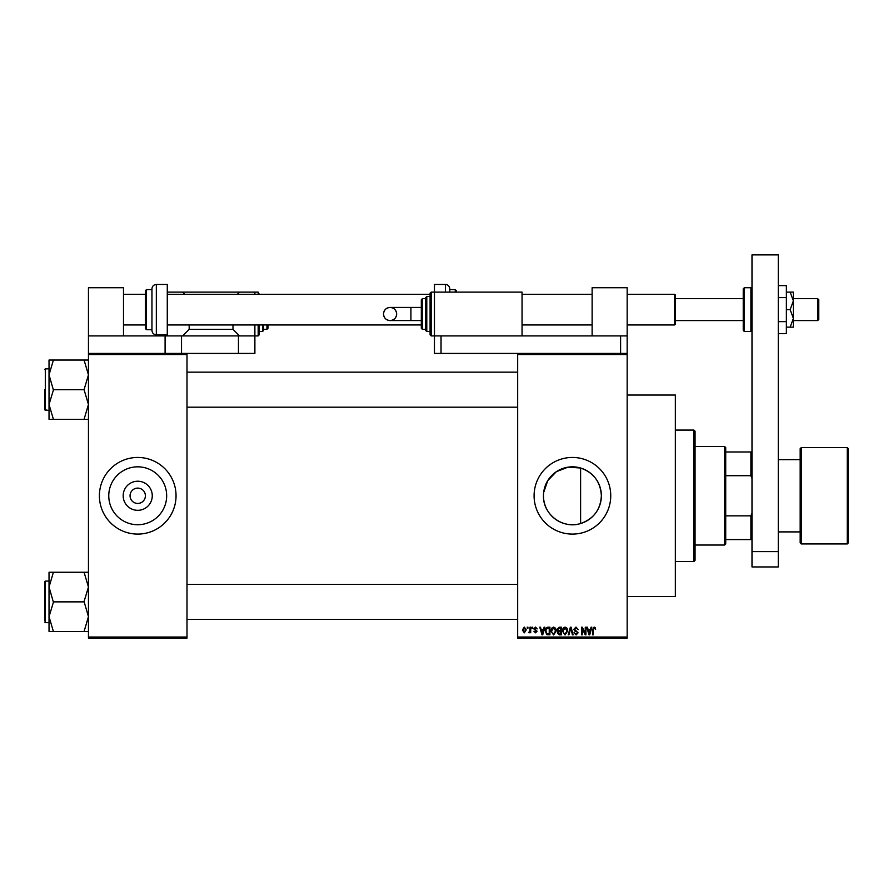 <?xml version="1.0" encoding="UTF-8"?>
<svg xmlns="http://www.w3.org/2000/svg" width="893" height="893" viewBox="0 0 893 893"><rect width="100%" height="100%" fill="white"/><g stroke="black" fill="none" stroke-linecap="round" stroke-linejoin="round"><path stroke-width="1.34" d="M152.268 495.771A14.545 14.545 0 0 1 137.723 510.316A14.545 14.545 0 0 1 123.178 495.771A14.545 14.545 0 0 1 137.723 481.227A14.545 14.545 0 0 1 152.268 495.771M130.054 495.593L130.054 495.771A7.669 7.669 0 0 0 137.723 503.44A7.669 7.669 0 0 0 145.392 495.771L145.38 495.593M145.38 495.95L145.392 495.771A7.669 7.669 0 0 0 137.723 488.114A7.669 7.669 0 0 0 130.054 495.771L130.054 495.95M108.767 495.771A28.956 28.956 0 0 0 137.723 524.727A28.956 28.956 0 0 0 166.667 495.771A28.956 28.956 0 0 0 137.723 466.827A28.956 28.956 0 0 0 108.767 495.771M99.402 495.771A38.321 38.321 0 0 0 137.723 534.092A38.321 38.321 0 0 0 176.044 495.771A38.321 38.321 0 0 0 137.723 457.45A38.321 38.321 0 0 0 99.402 495.771M580.606 523.544C562.746 529.382 542.866 514.457 543.469 495.771A28.956 28.956 0 0 1 572.424 466.827A28.956 28.956 0 0 1 601.369 495.771C600.565 509.646 593.644 518.9 580.606 523.544L580.606 468.01C593.633 472.643 600.554 481.896 601.369 495.771A28.956 28.956 0 0 1 572.424 524.727A28.956 28.956 0 0 1 543.469 495.771M534.092 495.771A38.321 38.321 0 0 0 572.424 534.092A38.321 38.321 0 0 0 610.745 495.771A38.321 38.321 0 0 0 572.424 457.45A38.321 38.321 0 0 0 534.092 495.771M627.165 395.041L675.342 395.041L675.342 596.513L627.165 596.513M627.165 354.521L517.672 354.521L517.672 353.427L627.165 353.427L627.165 638.115L517.672 638.115L517.672 637.022L627.165 637.022M527.227 627.165L527.93 627.165L527.93 628.259L527.227 628.259L527.227 627.165M532.005 627.165L532.708 627.165L532.708 628.259L532.005 628.259L532.005 627.165M544.116 627.165L544.853 627.165L542.732 634.834L541.995 634.834L539.774 627.165L540.499 627.165L541.102 629.453L543.513 629.453L544.116 627.165M555.602 628.27L556.294 630.904L553.604 634.934L550.914 630.994L551.606 628.237L553.604 627.065L555.602 628.27M567.055 628.27L567.747 630.904L565.046 634.934L562.367 630.994L563.059 628.237L565.057 627.065L567.055 628.27M575.985 627.065L578.296 629.654L575.918 627.969L574.512 629.275L578.095 632.836L576.108 634.934L574.009 632.646L576.085 634.041L577.403 632.802L577.179 632.021L574.869 631.117L573.808 629.286L575.985 627.065M591.099 627.165L591.836 627.165L589.715 634.834L588.978 634.834L586.757 627.165L587.482 627.165L588.085 629.453L590.496 629.453L591.099 627.165M517.672 354.521L517.672 637.022M595.196 627.612L595.609 629.453L594.068 627.969L593.32 628.538L593.22 634.834L592.528 634.834L592.528 629.632L594.102 627.065L595.196 627.612M585.261 627.165L585.953 627.165L585.953 634.834L585.216 634.834L582.269 628.683L582.269 634.834L581.577 634.834L581.577 627.165L582.325 627.165L585.261 633.304L585.261 627.165M570.393 627.165L571.073 627.165L573.139 634.834L572.424 634.834L570.783 628.069L568.941 634.834L568.205 634.834L570.393 627.165M559.208 627.165L561.373 627.165L561.373 634.834L559.208 634.834L557.288 632.903L558.047 631.295L557.087 629.42L559.208 627.165M547.878 627.165L549.921 627.165L549.921 634.834L546.873 634.689L545.243 631.038C545.065 628.862 545.947 627.567 547.878 627.165M535.487 627.065L537.184 628.862L535.432 627.868L534.494 628.728L537.084 631.251L535.51 632.847L533.902 631.251L535.487 632.043L536.392 631.362L533.802 628.873L535.487 627.065M530.018 627.165L530.71 627.165L530.71 632.746L530.018 631.853L529.181 632.847L528.522 632.545L529.884 631.195L530.018 627.165M524.291 627.065L526.234 629.956L524.291 632.847L522.349 630.011L524.291 627.065M543.67 492.411L547.789 480.568L556.406 471.649L568.048 467.151L580.606 468.01M186.994 638.115L88.452 638.115L88.452 637.022L186.994 637.022L186.994 638.115M186.994 354.521L88.452 354.521L88.452 353.427L186.994 353.427L186.994 637.022M88.452 354.521L88.452 637.022M589.614 632.579L590.262 630.358L588.32 630.358L589.291 634.03L589.614 632.579M565.046 634.041L567.044 630.882L565.057 627.969L563.059 631.016L563.36 632.746L565.046 634.041M560.67 633.941L560.67 631.652L558.638 631.719L557.991 632.78L560.67 633.941M560.67 630.748L560.67 628.069L558.471 628.159L557.79 629.409L559.297 630.748L560.67 630.748M553.593 634.041L555.602 630.882L553.615 627.969L551.617 631.016L551.907 632.746L553.593 634.041M549.228 633.941L549.228 628.069L547.978 628.069L546.226 629.185L545.947 631.05L546.996 633.784L549.228 633.941M542.631 632.579L543.279 630.358L541.337 630.358L542.308 634.03L542.631 632.579M524.314 632.043L525.542 629.956L524.269 627.868L523.052 629.956L524.314 632.043M724.625 545.043L724.625 446.5L725.719 447.594L725.719 543.949L724.625 545.043L695.055 545.043M724.625 446.5L695.055 446.5M751.995 539.573L750.901 539.573L750.901 515.841L751.995 513.051M725.719 539.573L750.901 539.573M725.719 451.97L751.995 451.97M725.719 515.841L750.901 515.841M751.995 478.492L750.901 475.701L750.901 451.97M725.719 475.701L750.901 475.701M693.961 430.08L695.055 431.174L695.055 560.38L693.961 561.474L693.961 430.08L675.342 430.08M49.026 374.859L49.026 404.484L53.413 390.029L49.026 374.859L53.413 360.046L49.026 360.046L49.026 374.859M44.65 389.672L44.65 409.82L49.026 410.479M88.452 360.046L84.065 360.046L88.452 374.859L84.065 389.672L53.413 389.672M84.065 360.046L53.413 360.046M84.065 389.672L88.452 404.484L84.065 419.297L53.413 419.297L49.026 404.484L49.026 419.297L53.413 419.297M84.065 419.297L88.452 419.297M88.452 572.246L84.065 572.246L88.452 587.058L84.065 601.525L88.452 616.683L84.065 631.496L53.413 631.496L49.026 616.683L53.413 602.228L49.026 587.058L53.413 572.246L49.026 572.246L49.026 631.496L53.413 631.496M44.65 620.49L44.65 601.871L44.65 620.49M84.065 572.246L53.413 572.246M84.065 601.871L53.413 601.871M84.065 631.496L88.452 631.496M44.65 601.871L44.65 581.723L45.309 581.075L45.309 622.678L44.65 622.019M848.35 448.688L848.35 542.855L847.256 543.949L847.256 447.594L848.35 448.688M778.272 531.904L800.173 531.904L800.173 542.855L800.173 448.688L801.267 447.594L801.267 543.949L847.256 543.949M592.126 335.913L592.126 287.736L627.165 287.736L627.165 353.427M751.995 566.943L751.995 254.885L778.272 254.885L778.272 566.943L751.995 566.943M751.995 551.617L778.272 551.617M455.263 292.111L455.263 289.589L449.782 289.589L449.782 288.83L449.782 292.111M455.263 289.589L456.356 290.683L456.356 292.111M445.406 292.111L445.406 284.443L434.456 284.443L434.456 335.913L522.048 335.913L522.048 292.111L431.174 292.111L431.174 335.913L434.456 335.913L434.456 353.427L517.672 353.427M778.272 297.615L786.376 297.615L786.376 285.604L778.272 285.604M786.376 297.615L786.376 321.636L778.272 321.636M786.376 321.636L786.376 333.658L778.272 333.658M790.149 292.111L793.386 300.874L793.386 292.111L786.376 292.111M790.149 309.625L793.386 318.388L793.386 300.874L790.149 309.625L786.376 309.625M790.149 327.151L793.386 327.151L793.386 318.388L790.149 327.151L786.376 327.151M186.994 353.427L238.453 353.427L238.453 335.913L254.885 335.913L254.885 353.427L238.453 353.427M123.491 335.913L123.491 287.736L88.452 287.736L88.452 335.913L238.453 335.913M88.452 335.913L88.452 353.427M165.093 335.913L165.093 353.427M441.03 353.427L441.03 335.913L627.165 335.913M620.602 353.427L620.602 335.913M383.521 314.012A6.575 6.575 -90 0 1 390.085 307.438A6.575 6.575 -90 0 1 396.659 314.012A6.575 6.575 -90 0 1 390.085 320.576A6.575 6.575 -90 0 1 383.521 314.012C383.912 310.016 386.1 307.828 390.085 307.438L410.914 307.438L410.914 320.576L390.085 320.576C386.1 320.185 383.912 317.997 383.521 314.012M421.317 320.576L410.914 320.576M421.317 307.438L410.914 307.438M431.174 335.913L430.08 334.819L430.08 293.205L431.174 292.111M426.787 331.526L425.693 330.432L425.693 297.581L426.787 296.487L426.787 331.526L430.08 331.526M422.411 329.338L421.317 328.244L421.317 299.78L422.411 298.675L422.411 329.338L425.693 329.338M817.687 298.675L818.781 299.78L818.781 319.482L817.687 320.576L817.687 298.675L793.386 298.675M675.342 294.958L675.342 324.304L674.695 324.963L674.695 294.299L675.342 294.958M743.233 309.625L743.233 288.83L744.327 287.736L744.327 331.526L743.233 330.432L743.233 309.625M156.331 334.819C153.674 334.551 152.212 333.1 151.955 330.432L151.955 288.83C152.212 286.162 153.674 284.711 156.331 284.443L156.331 334.819L167.281 334.819L167.281 284.443L156.331 284.443M146.485 329.673L145.392 328.568L145.392 290.683L146.485 289.589L146.485 329.673L151.955 329.673M258.166 294.299L258.166 292.111L259.26 294.299M184.806 294.299L182.618 292.111L254.885 292.111L254.885 294.299M254.885 324.963L254.885 335.913L258.166 335.913L258.166 324.963M189.182 324.963L189.182 329.338L232.984 329.338L239.547 335.913M232.984 324.963L232.984 329.338M239.547 292.111L237.359 294.299M167.281 334.819L167.281 335.913M182.618 335.913L189.182 329.338M167.281 292.111L182.618 292.111M259.26 324.963L259.26 334.819L258.166 335.913M263.647 324.963L263.647 330.432L262.542 331.526L262.542 324.963M268.023 324.963L268.023 328.244L266.929 329.338L266.929 324.963M44.65 369.523L45.309 368.865L45.309 410.479M181.525 335.913L181.525 353.427M744.327 331.526L750.901 331.526L750.901 287.736L751.995 288.83M693.961 561.474L675.342 561.474M186.994 372.158L517.672 372.158M186.994 407.186L517.672 407.186M45.309 368.865L49.026 368.865M517.672 619.396L186.994 619.396M517.672 584.357L186.994 584.357M45.309 622.678L49.026 622.678M45.309 581.075L49.026 581.075M778.272 459.638L800.173 459.638M801.267 447.594L847.256 447.594M801.267 543.949L800.173 542.855M445.406 284.443C448.063 284.711 449.525 286.162 449.782 288.83M390.085 320.576C394.081 320.185 396.269 317.997 396.659 314.012C396.269 310.016 394.081 307.828 390.085 307.438M422.411 298.675L425.693 298.675M426.787 296.487L430.08 296.487M743.233 298.675L675.342 298.675M123.491 294.299L145.392 294.299M167.281 294.299L430.08 294.299M522.048 294.299L592.126 294.299M627.165 294.299L674.695 294.299M123.491 324.963L145.392 324.963M167.281 324.963L421.317 324.963M522.048 324.963L592.126 324.963M627.165 324.963L674.695 324.963M817.687 320.576L793.386 320.576M743.233 320.576L675.342 320.576M750.901 287.736L744.327 287.736M750.901 331.526L751.995 330.432M146.485 289.589L151.955 289.589M258.166 292.111L254.885 292.111M262.542 331.526L259.26 331.526M266.929 329.338L263.647 329.338"/></g></svg>
